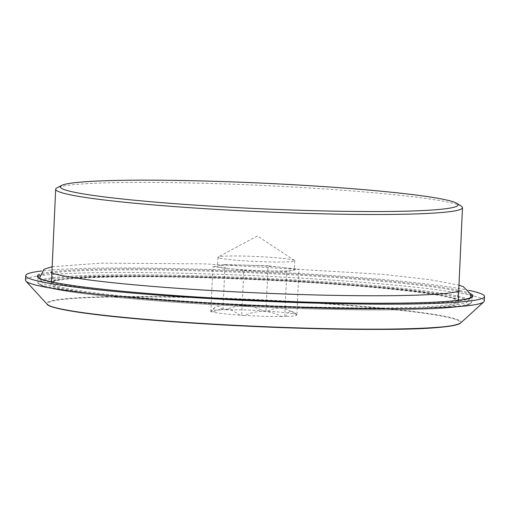 <?xml version="1.0" encoding="UTF-8"?>
<svg xmlns="http://www.w3.org/2000/svg" width="510" height="510" viewBox="0 0 510 510"><rect width="100%" height="100%" fill="white"/><g stroke="black" fill="none" stroke-linecap="round" stroke-linejoin="round"><path stroke-width="0.38" stroke-dasharray="2.55 1.91" d="M241.74 315.339L244.66 315.422C251.347 312.585 257.614 311.259 263.46 311.451C269.312 311.597 275.438 313.28 281.851 316.5L285.587 316.436C287.57 313.07 289.387 311.247 291.038 310.966L294.633 312.604L296.074 314.523L296.897 314.377L294.805 314.141C290.241 310.584 285.855 308.582 281.654 308.136C277.459 307.638 272.939 308.646 268.094 311.151L263.09 310.832C256.677 307.613 250.55 305.93 244.698 305.783C238.852 305.592 232.579 306.918 225.898 309.755L222.162 309.825C220.454 307.128 218.771 305.943 217.12 306.268L214.85 307.53L211.675 311.737L210.853 311.884L212.944 312.12C217.783 309.615 222.303 308.607 226.504 309.105C230.705 309.544 235.084 311.546 239.649 315.103L241.74 315.339L243.793 270.23L286.811 271.479L298.943 269.267L283.496 267.54A38.46 2.48 -177.4 0 1 294.34 269.764A38.46 2.48 -177.4 0 1 292.88 270.37A38.46 2.48 -177.4 0 1 265.302 270.855A38.46 2.48 -177.4 0 1 228.346 268.502L243.793 270.23M210.853 311.884L212.899 266.775L228.346 268.502A38.46 2.48 -177.4 0 1 218.662 266.947A38.46 2.48 -177.4 0 1 217.502 266.277A38.46 2.48 -177.4 0 1 218.962 265.672L212.899 266.775M222.978 309.672L225.031 264.569L218.962 265.672A38.46 2.48 -177.4 0 1 246.54 265.187L225.031 264.569M284.765 316.582L286.811 271.479M266.003 310.915L268.05 265.812L246.54 265.187A38.46 2.48 -177.4 0 1 283.496 267.54L268.05 265.812M296.897 314.377L298.943 269.267M296.074 314.523A42.987 2.773 -177.4 0 1 296.731 314.893A42.987 2.773 -177.4 0 1 285.587 316.436M268.094 311.151A42.987 2.773 -177.4 0 1 294.805 314.141M281.851 316.5A42.987 2.773 -177.4 0 1 244.66 315.422M225.898 309.755A42.987 2.773 -177.4 0 1 263.09 310.832M211.675 311.737A42.987 2.773 -177.4 0 1 211.032 311.004A42.987 2.773 -177.4 0 1 222.162 309.825M239.649 315.103A42.987 2.773 -177.4 0 1 212.944 312.12M219.07 257.92A38.46 2.48 -177.4 0 1 217.91 257.257A38.46 2.48 -177.4 0 1 218.146 257.002A38.46 2.48 -177.4 0 1 253.725 256.402A38.46 2.48 -177.4 0 1 293.588 260.081A38.46 2.48 -177.4 0 1 294.544 260.47A38.46 2.48 -177.4 0 1 294.755 260.744A38.46 2.48 -177.4 0 1 260.999 261.681A38.46 2.48 -177.4 0 1 219.07 257.92M484.296 300.996A229.634 14.822 2.6 0 0 198.887 273.66A229.634 14.822 2.6 0 0 25.5 280.156M469.034 290.381A229.634 14.822 2.6 0 0 199.091 269.146A229.634 14.822 2.6 0 0 41.661 270.976M461.276 206.161A203.617 13.139 2.6 0 0 209.419 183.453A203.617 13.139 2.6 0 0 57.018 187.808M457.967 324.328A206.563 13.33 2.6 0 0 453.976 318.922A206.563 13.33 2.6 0 0 214.015 298.235A206.563 13.33 2.6 0 0 49.604 305.783M460.53 323.059A207.328 13.381 2.6 0 0 454.735 318.623A207.328 13.381 2.6 0 0 203.318 297.54A207.328 13.381 2.6 0 0 47.169 304.291M470.755 293.811A218.095 14.076 2.6 0 0 466.382 292.179A218.095 14.076 2.6 0 0 244.449 271.511A218.095 14.076 2.6 0 0 39.64 274.233M308.034 302.965A217.19 14.019 2.6 0 0 472.031 296.82L471.801 301.78A217.19 14.019 2.6 0 0 465.235 298.019A217.19 14.019 2.6 0 0 201.864 275.929A217.19 14.019 2.6 0 0 37.867 282.075A217.19 14.019 2.6 0 0 307.81 307.932A217.19 14.019 2.6 0 0 471.801 301.78L471.24 303.067C470.188 304.138 468.008 305.005 464.699 305.668C457.859 307.122 446.314 308.212 430.07 308.933C394.459 310.545 336.791 310.08 275.84 307.689C210.579 305.178 143.023 300.492 98.105 295.366C57.407 290.757 37.326 286.327 37.867 282.075L38.097 277.115A217.19 14.019 2.6 0 0 308.034 302.965M470.947 295.328A217.19 14.019 2.6 0 0 465.464 293.059A217.19 14.019 2.6 0 0 202.087 270.963A217.19 14.019 2.6 0 0 39.308 275.725M464.323 298.892A216.285 13.955 2.6 0 0 202.043 276.898A216.285 13.955 2.6 0 0 45.269 286.767A216.285 13.955 2.6 0 0 307.549 308.767A216.285 13.955 2.6 0 0 464.323 298.892M304.68 307.9A204.523 13.196 2.6 0 0 452.925 298.567A204.523 13.196 2.6 0 0 204.912 277.765A204.523 13.196 2.6 0 0 56.667 287.098A204.523 13.196 2.6 0 0 304.68 307.9M452.089 297.636A203.617 13.139 2.6 0 0 205.173 276.93A203.617 13.139 2.6 0 0 51.427 282.693A203.617 13.139 2.6 0 0 304.502 306.931A203.617 13.139 2.6 0 0 458.241 301.168A203.617 13.139 2.6 0 0 452.089 297.636M294.633 312.604L296.731 314.893M214.85 307.53L211.032 311.004M217.91 257.257L217.502 266.277M294.755 260.744L294.34 269.764M294.544 260.47L257.378 235.964L218.146 257.002M458.28 300.326L458.241 301.174C458.49 300.792 456.641 299.905 452.701 298.528C431.607 291.682 339.845 283.088 245.737 279.225C141.289 274.202 48.813 277.459 51.427 282.699L51.465 281.851M458.668 291.86L458.688 291.331M51.854 273.385L51.873 272.856M52.154 266.717L100.865 263.173L204.255 263.861L383.182 274.354L430.051 279.716L458.968 285.192M470.603 297.789L466.42 302.749L447.353 306.892L412.093 308.881L243.703 305.841L95.389 294.404L61.27 289.291L43.05 283.464L39.423 278.211M50.93 272.41C51.421 272.053 52.052 273.545 52.823 276.879C51.752 280.13 50.987 281.558 50.528 281.157C52.798 279.684 65.439 278.352 88.453 277.159C118.116 276.006 156.583 276.095 203.86 277.434C260.483 279.053 323.002 282.585 371.286 286.894C400.726 289.521 423.561 292.211 439.786 294.965C451.739 297.19 458.235 298.777 459.274 299.721C458.783 300.078 458.152 298.586 457.381 295.252C458.452 292 459.217 290.572 459.676 290.974"/><path stroke-width="0.76" d="M41.661 270.976A229.634 14.822 2.6 0 0 25.704 275.649L25.5 280.156A229.634 14.822 2.6 0 0 25.933 281.137A229.634 14.822 2.6 0 0 310.909 307.492A229.634 14.822 2.6 0 0 483.773 301.926A229.634 14.822 2.6 0 0 484.296 300.996L484.5 296.482A229.634 14.822 2.6 0 0 469.034 290.381M25.704 275.649A229.634 14.822 2.6 0 0 311.113 302.985A229.634 14.822 2.6 0 0 484.5 296.482M61.627 185.436L57.018 187.808A203.617 13.139 2.6 0 0 55.673 189.216A203.617 13.139 2.6 0 0 308.748 213.454A203.617 13.139 2.6 0 0 462.487 207.691A203.617 13.139 2.6 0 0 461.276 206.161L456.896 203.388A199.091 12.846 2.6 0 0 210.636 181.184A199.091 12.846 2.6 0 0 61.627 185.436A199.091 12.846 2.6 0 0 307.759 210.515A199.091 12.846 2.6 0 0 456.896 203.388M49.604 305.783A206.563 13.33 2.6 0 0 304.253 328.344A206.563 13.33 2.6 0 0 457.967 324.328M304.457 328.089A207.328 13.381 2.6 0 0 460.53 323.059C452.587 327.261 426.201 329.371 381.378 329.39C335.121 329.575 283.165 328.128 225.503 325.068C165.323 321.733 117.733 317.666 82.735 312.853L60.097 308.971C51.918 307.071 47.608 305.515 47.169 304.291A207.328 13.381 2.6 0 0 304.457 328.089M39.64 274.233A218.095 14.076 2.6 0 0 308.295 302.13A218.095 14.076 2.6 0 0 470.755 293.811M39.308 275.725A217.19 14.019 2.6 0 0 38.097 277.115L38.135 277.21C38.722 278.587 44.497 280.411 55.45 282.667C82.002 287.634 125.492 292.173 185.908 296.291C248.466 300.505 320.503 303.15 375.392 303.246C419.915 303.303 449.673 302.009 464.674 299.37C470.016 298.114 472.47 297.266 472.031 296.82A217.19 14.019 2.6 0 0 470.947 295.328M460.53 323.059L483.773 301.926M47.169 304.291L25.933 281.137M458.28 300.326L458.668 291.86M458.688 291.331L462.487 207.691M51.465 281.851L51.854 273.385M51.873 272.856L55.673 189.216M458.968 285.192L463.201 286.601L470.826 294.142L470.603 297.789M39.423 278.211L44.007 269.255L52.154 266.717M459.657 290.981L459.676 290.974C458.93 291.573 454.34 292.383 445.918 293.397C433.64 294.646 415.822 295.405 392.464 295.679C350.778 296.087 302.545 295.009 247.764 292.447C184.9 289.482 123.853 284.625 87.242 279.684C65.089 276.471 52.983 274.042 50.93 272.41"/></g></svg>
